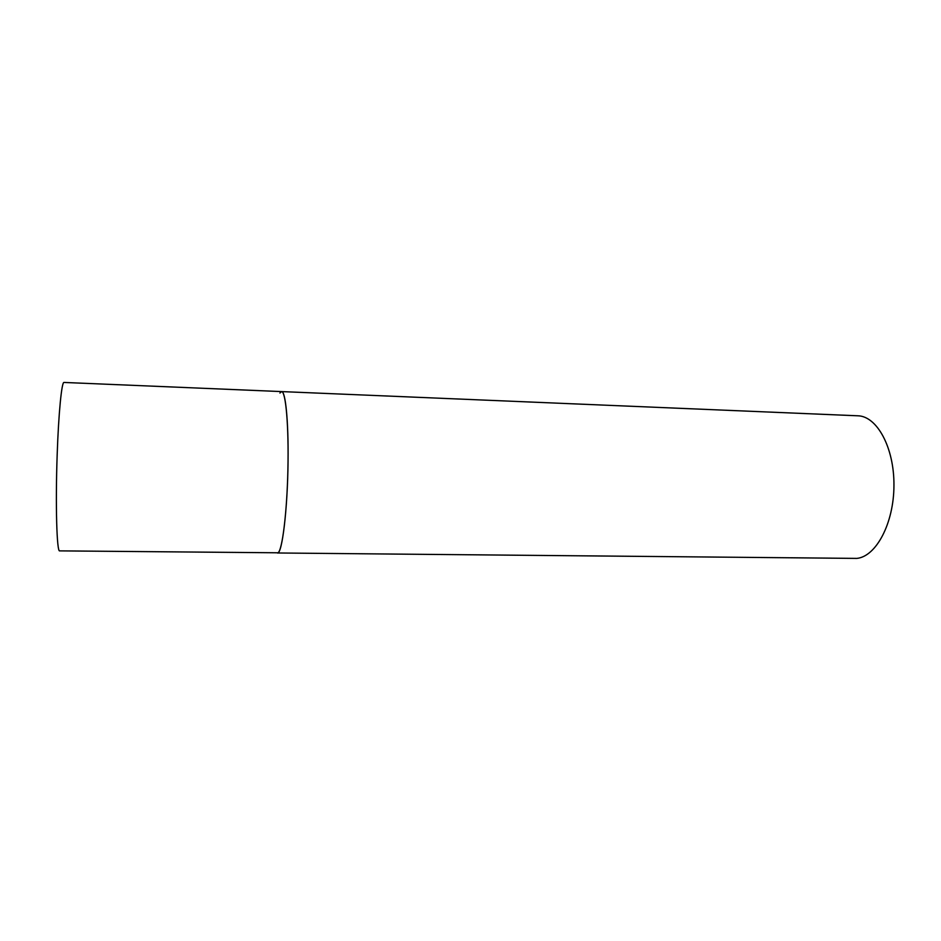 <?xml version="1.0" encoding="UTF-8"?>
<svg xmlns="http://www.w3.org/2000/svg" width="941" height="941" viewBox="0 0 941 941"><rect width="100%" height="100%" fill="white"/><g stroke="black" fill="none" stroke-linecap="round" stroke-linejoin="round"><path stroke-width="1.41" d="M277.407 552.979C282.065 554.767 287.64 509.269 288.052 461.172C288.558 421.297 285.488 390.856 281.582 391.585C285.782 391.127 288.887 426.226 287.911 469.488C286.993 512.739 282.265 550.603 278.007 552.79L59.671 550.873C56.813 552.696 55.378 504.999 57.178 454.679C58.577 412.97 61.718 381.411 64.023 382.446L857.816 415.793C876.977 416.087 894.279 447.54 893.95 485.509C893.844 523.467 876.083 556.578 856.828 558.401L277.407 552.979M279.924 393.032L281.582 391.585"/></g></svg>
